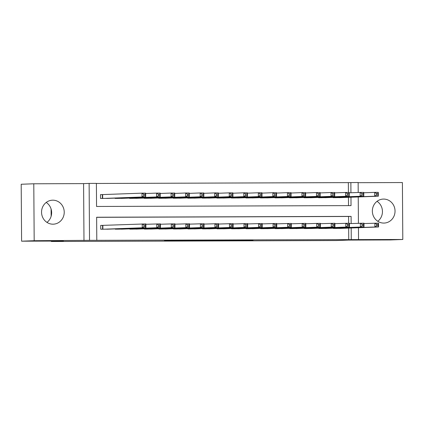 <?xml version="1.0" encoding="UTF-8"?>
<svg xmlns="http://www.w3.org/2000/svg" width="424" height="424" viewBox="0 0 424 424"><rect width="100%" height="100%" fill="white"/><g stroke="black" fill="none" stroke-linecap="round" stroke-linejoin="round"><path stroke-width="0.64" d="M226.337 240.594L253.054 240.191L226.337 240.594M46.221 202.444A12.005 11.342 -92.1 0 1 46.969 222.393M52.974 224.185A12.005 11.342 87.9 0 0 53.334 224.179A12.005 11.342 87.9 0 0 64.225 211.958A12.005 11.342 87.9 0 0 52.804 200.181A12.005 11.342 87.9 0 0 52.444 200.192A12.005 11.342 87.9 0 0 41.547 212.413A12.005 11.342 87.9 0 0 52.974 224.185M377.031 201.336A12.005 11.342 -92.1 0 1 377.779 221.286M383.784 223.077A12.005 11.342 87.9 0 0 384.144 223.072A12.005 11.342 87.9 0 0 395.036 210.845A12.005 11.342 87.9 0 0 383.614 199.073A12.005 11.342 87.9 0 0 383.254 199.079A12.005 11.342 87.9 0 0 372.357 211.306A12.005 11.342 87.9 0 0 383.784 223.077M164.496 240.694L188.754 240.408L164.496 240.694M21.598 241.182L21.2 184.249L33.788 183.783L34.185 240.715L21.598 241.182L63.404 241.044L51.32 241.494L336.327 240.535L348.411 240.085L390.213 239.947L402.8 239.481L89.522 240.339L89.125 183.412L96.396 183.385L96.555 206.467L351.03 205.614L350.971 197.224M34.185 240.715L89.522 240.339M204.469 240.662L233.142 240.26L204.469 240.662M200.048 240.694L182.193 240.742L193.09 240.382L211.073 240.329L200.048 240.652M402.8 239.481L402.403 182.548L358.137 182.696M103.048 194.605L100.499 194.611L100.53 198.459L109.254 198.342M333.397 228.17L333.402 228.451L342.126 228.34M318.859 228.218L318.859 228.504L327.582 228.388M304.315 228.266L304.321 228.552L313.045 228.435M289.778 228.313L289.778 228.6L298.501 228.483M275.234 228.366L275.234 228.647L283.958 228.531M260.691 228.414L260.696 228.695L269.42 228.584M246.153 228.462L246.153 228.748L254.877 228.631M231.61 228.51L231.615 228.796L240.339 228.679M217.072 228.562L217.072 228.843L225.796 228.727M202.529 228.61L202.529 228.891L211.253 228.774M187.986 228.658L187.991 228.939L196.715 228.828M173.448 228.706L173.448 228.992L182.172 228.875M158.905 228.753L158.905 229.04L167.634 228.923M144.367 228.806L144.367 229.087L153.091 228.971M129.823 228.854L129.823 229.135L138.547 229.018M115.28 228.902L115.286 229.183L124.009 229.071M348.745 239.555L348.666 228.096M348.634 223.236L348.586 216.478L96.635 217.321M103.26 225.377L100.716 225.388L100.742 229.236L109.466 229.119M348.417 192.459L348.348 182.627L96.396 183.47M348.512 205.619L348.454 197.319M341.908 197.563L333.185 197.679L333.185 197.393M327.37 197.611L318.647 197.727L318.641 197.446M312.827 197.658L304.103 197.775L304.103 197.494M298.284 197.711L289.56 197.823L289.56 197.542M283.746 197.759L275.022 197.876L275.017 197.589M269.203 197.807L260.479 197.923L260.479 197.637M254.665 197.854L245.941 197.971L245.936 197.69M240.122 197.907L231.398 198.019L231.398 197.738M225.579 197.955L216.855 198.072L216.855 197.785M211.041 198.003L202.317 198.119L202.312 197.833M196.498 198.05L187.774 198.167L187.774 197.881M181.96 198.098L173.236 198.215L173.231 197.934M167.416 198.151L158.693 198.262L158.693 197.982M152.873 198.199L144.149 198.315L144.149 198.029M138.335 198.247L129.612 198.363L129.606 198.077M123.792 198.294L115.068 198.411L115.068 198.13M51.092 209.011L51.145 216.224M51.32 241.081L51.32 241.494M83.984 240.546L83.586 183.613L33.788 183.783M83.586 183.613L89.125 183.412M348.348 182.627L358.137 182.506L358.206 192.491M351.151 223.538L351.104 216.383L96.635 217.236L96.794 240.318M351.263 239.465L351.183 228.001M358.238 196.953L358.423 223.268M358.455 227.73L358.534 239.438M350.94 192.766L350.865 182.532M348.586 216.478L351.104 216.383M221.365 240.599L230.577 240.286L221.365 240.599M193.879 240.647L203.663 240.535L193.879 240.647L193.879 240.376M339.364 197.658L378.33 196.206L374.694 196.222L374.668 192.374L363.766 192.777M376.422 193.498L374.668 192.374L378.303 192.358L378.33 196.206L377.874 193.492L376.422 193.498L376.433 195.04L377.885 195.035M376.433 195.04L374.694 196.222L335.729 197.669M377.874 193.492L378.303 192.358M363.978 223.554L378.515 223.135L378.547 226.983L339.582 228.43M378.102 225.807L378.547 226.983L374.911 226.994L374.885 223.146L376.634 224.275L376.644 225.812L378.102 225.807L378.091 224.269L376.634 224.275M335.946 228.446L374.911 226.994L376.644 225.812M378.515 223.135L378.091 224.269M324.826 197.706L363.787 196.254L360.151 196.27L360.124 192.422L349.222 192.83M361.879 193.545L360.124 192.422L363.76 192.411L363.787 196.254L363.336 193.54L361.879 193.545L361.889 195.088L363.347 195.082M361.889 195.088L360.151 196.27L321.191 197.717M363.336 193.54L363.76 192.411M310.283 197.754L349.249 196.307L345.613 196.317L345.587 192.47L334.684 192.878M347.341 193.598L345.587 192.47L349.222 192.459L349.249 196.307L348.793 193.593L347.341 193.598L347.351 195.135L348.804 195.13M347.351 195.135L345.613 196.317L306.647 197.769M348.793 193.593L349.222 192.459M295.74 197.807L334.706 196.354L331.07 196.365L331.043 192.517L320.141 192.925M332.798 193.646L331.043 192.517L334.679 192.507L334.706 196.354L334.25 193.641L332.798 193.646L332.808 195.183L334.26 195.178M332.808 195.183L331.07 196.365L292.11 197.817M334.25 193.641L334.679 192.507M281.202 197.854L320.168 196.402L316.532 196.413L316.505 192.57L305.598 192.973M318.254 193.694L316.505 192.57L320.136 192.554L320.168 196.402L319.712 193.689L318.254 193.694L318.265 195.231L319.723 195.226M318.265 195.231L316.532 196.413L277.566 197.865M319.712 193.689L320.136 192.554M349.44 223.602L363.978 223.183L364.004 227.031L325.038 228.483M363.559 225.854L364.004 227.031L360.368 227.041L360.342 223.194L362.096 224.323L362.107 225.859L363.559 225.854L363.548 224.317L362.096 224.323M321.403 228.494L360.368 227.041L362.107 225.859M363.978 223.183L363.548 224.317M334.896 223.649L349.434 223.231L349.461 227.079L310.501 228.531M349.016 225.902L349.461 227.079L345.825 227.089L345.799 223.247L347.553 224.37L347.563 225.907L349.016 225.902L349.005 224.365L347.553 224.37M306.865 228.541L345.825 227.089L347.563 225.907M349.434 223.231L349.005 224.365M320.359 223.697L334.896 223.278L334.923 227.126L295.957 228.578M334.478 225.955L334.923 227.126L331.287 227.142L331.261 223.294L333.01 224.418L333.026 225.96L334.478 225.955L334.467 224.413L333.01 224.418M292.322 228.589L331.287 227.142L333.026 225.96M334.896 223.278L334.467 224.413M305.815 223.75L320.353 223.331L320.38 227.174L281.414 228.626M319.935 226.003L320.38 227.174L316.744 227.19L316.717 223.342L318.472 224.466L318.482 226.008L319.935 226.003L319.924 224.466L318.472 224.466M277.778 228.642L316.744 227.19L318.482 226.008M320.353 223.331L319.924 224.466M266.659 197.902L305.625 196.45L301.989 196.466L301.962 192.618L291.06 193.021M303.716 193.742L301.962 192.618L305.598 192.602L305.625 196.45L305.169 193.736L303.716 193.742L303.727 195.284L305.179 195.279M303.727 195.284L301.989 196.466L263.023 197.913M305.169 193.736L305.598 192.602M291.272 223.798L305.81 223.379L305.837 227.227L266.876 228.674M305.397 226.05L305.837 227.227L302.206 227.238L302.18 223.39L303.929 224.519L303.939 226.056L305.397 226.05L305.386 224.513L303.929 224.519M263.24 228.69L302.206 227.238L303.939 226.056M305.81 223.379L305.386 224.513M252.121 197.95L291.081 196.498L287.446 196.513L287.419 192.666L276.517 193.074M289.173 193.789L287.419 192.666L291.055 192.655L291.081 196.498L290.626 193.789L289.173 193.789L289.184 195.332L290.641 195.326M289.184 195.332L287.446 196.513L248.485 197.96M290.626 193.789L291.055 192.655M276.734 223.846L291.272 223.427L291.299 227.275L252.333 228.727M290.853 226.098L291.299 227.275L287.663 227.285L287.636 223.437L289.391 224.566L289.401 226.103L290.853 226.098L290.843 224.561L289.391 224.566M248.697 228.737L287.663 227.285L289.401 226.103M291.272 223.427L290.843 224.561M237.578 197.997L276.543 196.551L272.908 196.561L272.881 192.713L261.979 193.121M274.635 193.842L272.881 192.713L276.517 192.703L276.543 196.551L276.088 193.837L274.635 193.842L274.646 195.379L276.098 195.374M274.646 195.379L272.908 196.561L233.942 198.013M276.088 193.837L276.517 192.703M262.191 223.893L276.729 223.475L276.755 227.322L237.795 228.774M276.31 226.146L276.755 227.322L273.12 227.333L273.093 223.49L274.847 224.614L274.858 226.151L276.31 226.146L276.3 224.609L274.847 224.614M234.159 228.785L273.12 227.333L274.858 226.151M276.729 223.475L276.3 224.609M223.035 198.05L262 196.598L258.364 196.609L258.338 192.761L247.436 193.169M260.092 193.89L258.338 192.761L261.974 192.75L262 196.598L261.544 193.885L260.092 193.89L260.103 195.427L261.555 195.422M260.103 195.427L258.364 196.609L219.404 198.061M261.544 193.885L261.974 192.75M247.648 223.941L262.191 223.528L262.218 227.37L223.252 228.822M261.772 226.199L262.218 227.37L258.582 227.386L258.555 223.538L260.304 224.662L260.315 226.204L261.772 226.199L261.762 224.656L260.304 224.662M219.616 228.833L258.582 227.386L260.315 226.204M262.191 223.528L261.762 224.656M233.11 223.994L247.648 223.575L247.674 227.423L208.709 228.87M247.229 226.246L247.674 227.423L244.038 227.434L244.012 223.586L245.766 224.709L245.777 226.252L247.229 226.246L247.219 224.709L245.766 224.709M205.073 228.886L244.038 227.434L245.777 226.252M247.648 223.575L247.219 224.709M218.567 224.042L233.105 223.623L233.131 227.471L194.171 228.918M232.691 226.294L233.131 227.471L229.501 227.481L229.469 223.633L231.223 224.762L231.234 226.299L232.691 226.294L232.681 224.757L231.223 224.762M190.535 228.934L229.501 227.481L231.234 226.299M233.105 223.623L232.681 224.757M204.029 224.089L218.567 223.671L218.593 227.518L179.628 228.971M218.148 226.342L218.593 227.518L214.957 227.529L214.931 223.681L216.685 224.81L216.696 226.347L218.148 226.342L218.137 224.805L216.685 224.81M175.992 228.981L214.957 227.529L216.696 226.347M218.567 223.671L218.137 224.805M189.486 224.137L204.024 223.718L204.05 227.566L165.09 229.018M203.605 226.389L204.05 227.566L200.414 227.577L200.388 223.734L202.142 224.858L202.153 226.395L203.605 226.389L203.594 224.853L202.142 224.858M161.454 229.029L200.414 227.577L202.153 226.395M204.024 223.718L203.594 224.853M174.942 224.185L189.486 223.771L189.512 227.614L150.547 229.066M189.067 226.443L189.512 227.614L185.876 227.63L185.85 223.782L187.599 224.906L187.609 226.448L189.067 226.443L189.056 224.9L187.599 224.906M146.911 229.077L185.876 227.63L187.609 226.448M189.486 223.771L189.056 224.9M160.404 224.238L174.942 223.819L174.969 227.667L136.003 229.114M174.524 226.49L174.969 227.667L171.333 227.677L171.307 223.83L173.061 224.959L173.072 226.496L174.524 226.49L174.513 224.953L173.061 224.959M132.368 229.13L171.333 227.677L173.072 226.496M174.942 223.819L174.513 224.953M145.861 224.285L160.399 223.867L160.426 227.714L121.465 229.161M159.986 226.538L160.426 227.714L156.795 227.725L156.763 223.877L158.518 225.006L158.528 226.543L159.986 226.538L159.975 225.001L158.518 225.006M117.83 229.177L156.795 227.725L158.528 226.543M160.399 223.867L159.975 225.001M100.716 225.436L145.861 223.914L145.888 227.762L106.922 229.214M145.443 226.586L145.888 227.762L142.252 227.773L142.226 223.925L143.98 225.054L143.99 226.591L145.443 226.586L145.432 225.049L143.98 225.054M103.286 229.225L142.252 227.773L143.99 226.591M145.861 223.914L145.432 225.049M208.497 198.098L247.462 196.646L243.827 196.657L243.8 192.814L232.893 193.217M245.549 193.938L243.8 192.814L247.431 192.798L247.462 196.646L247.007 193.932L245.549 193.938L245.56 195.475L247.017 195.469M245.56 195.475L243.827 196.657L204.861 198.109M247.007 193.932L247.431 192.798M193.953 198.146L232.919 196.694L229.283 196.709L229.257 192.862L218.355 193.264M231.011 193.985L229.257 192.862L232.893 192.851L232.919 196.694L232.463 193.98L231.011 193.985L231.022 195.528L232.474 195.522M231.022 195.528L229.283 196.709L190.318 198.156M232.463 193.98L232.893 192.851M179.416 198.194L218.376 196.747L214.74 196.757L214.714 192.909L203.812 193.318M216.468 194.033L214.714 192.909L218.349 192.899L218.376 196.747L217.92 194.033L216.468 194.033L216.478 195.575L217.931 195.57M216.478 195.575L214.74 196.757L175.78 198.209M217.92 194.033L218.349 192.899M164.872 198.241L203.838 196.794L200.202 196.805L200.176 192.957L189.274 193.365M201.93 194.086L200.176 192.957L203.812 192.947L203.838 196.794L203.382 194.081L201.93 194.086L201.941 195.623L203.393 195.618M201.941 195.623L200.202 196.805L161.237 198.257M203.382 194.081L203.812 192.947M150.329 198.294L189.295 196.842L185.659 196.853L185.633 193.005L174.73 193.413M187.387 194.134L185.633 193.005L189.268 192.994L189.295 196.842L188.839 194.128L187.387 194.134L187.397 195.671L188.85 195.665M187.397 195.671L185.659 196.853L146.693 198.305M188.839 194.128L189.268 192.994M135.791 198.342L174.752 196.89L171.121 196.9L171.095 193.058L160.187 193.461M172.844 194.181L171.095 193.058L174.725 193.042L174.752 196.89L174.301 194.176L172.844 194.181L172.854 195.718L174.312 195.713M172.854 195.718L171.121 196.9L132.156 198.353M174.301 194.176L174.725 193.042M121.248 198.39L160.214 196.937L156.578 196.953L156.551 193.106L145.649 193.508M158.306 194.229L156.551 193.106L160.187 193.095L160.214 196.937L159.758 194.224L158.306 194.229L158.316 195.771L159.768 195.766M158.316 195.771L156.578 196.953L117.612 198.4M159.758 194.224L160.187 193.095M106.71 198.437L145.671 196.99L142.035 197.001L142.008 193.153L100.504 194.664M143.763 194.277L142.008 193.153L145.644 193.143L145.671 196.99L145.215 194.277L143.763 194.277L143.773 195.819L145.225 195.814M143.773 195.819L142.035 197.001L103.074 198.453M145.215 194.277L145.644 193.143M244.076 240.212L244.076 240.53M242.152 240.217L242.157 240.551M335.326 197.314L335.326 197.674M335.034 197.324L335.034 197.674M335.251 228.446L335.246 228.101M335.543 228.446L335.538 228.091M320.783 197.367L320.788 197.722M320.491 197.377L320.491 197.722M306.245 197.414L306.245 197.769M305.948 197.425L305.953 197.769M291.701 197.462L291.707 197.817M291.41 197.473L291.41 197.817M277.158 197.51L277.164 197.865M276.867 197.52L276.872 197.87M320.708 228.494L320.708 228.149M321 228.494L321 228.138M306.165 228.547L306.165 228.197M306.462 228.541L306.457 228.186M291.627 228.594L291.622 228.25M291.919 228.594L291.919 228.234M277.084 228.642L277.084 228.298M277.376 228.642L277.376 228.287M262.62 197.558L262.62 197.918M262.329 197.568L262.329 197.918M262.546 228.69L262.541 228.345M262.838 228.69L262.832 228.335M248.077 197.611L248.082 197.966M247.786 197.621L247.786 197.966M248.003 228.737L247.998 228.393M248.294 228.737L248.294 228.382M233.539 197.658L233.539 198.013M233.242 197.669L233.248 198.013M233.46 228.79L233.46 228.441M233.757 228.785L233.751 228.43M218.996 197.706L219.001 198.061M218.704 197.717L218.704 198.061M218.922 228.838L218.917 228.494M219.213 228.838L219.213 228.478M204.379 228.886L204.379 228.541M204.67 228.886L204.67 228.531M189.841 228.934L189.835 228.589M190.132 228.934L190.127 228.578M175.298 228.981L175.292 228.637M175.589 228.981L175.589 228.626M160.754 229.034L160.754 228.684M161.051 229.029L161.046 228.674M146.216 229.082L146.211 228.737M146.508 229.082L146.508 228.722M131.673 229.13L131.673 228.785M131.965 229.13L131.965 228.774M117.13 229.177L117.13 228.833M117.427 229.177L117.422 228.822M102.592 229.225L102.566 225.398M102.884 229.225L102.857 225.393M204.453 197.754L204.458 198.109M204.161 197.764L204.167 198.114M189.915 197.801L189.915 198.162M189.623 197.817L189.623 198.162M175.372 197.854L175.377 198.209M175.08 197.865L175.08 198.209M160.834 197.902L160.834 198.257M160.537 197.913L160.542 198.257M146.291 197.95L146.291 198.305M145.999 197.96L145.999 198.305M131.747 197.997L131.753 198.353M131.456 198.008L131.461 198.358M117.21 198.045L117.21 198.406M116.918 198.061L116.918 198.406M102.645 194.621L102.672 198.453M102.348 194.627L102.375 198.453M216.044 240.302L216.044 240.578M193.657 240.382L193.662 240.657"/></g></svg>
